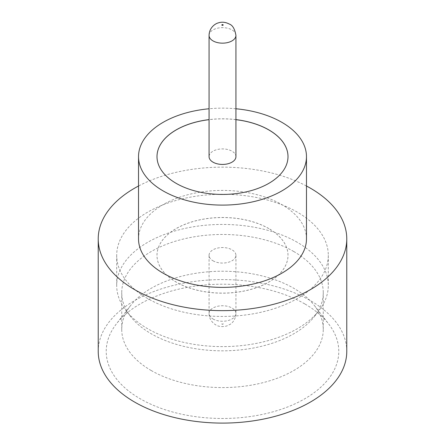 <?xml version="1.0" encoding="UTF-8"?>
<svg xmlns="http://www.w3.org/2000/svg" width="445" height="445" viewBox="0 0 445 445"><rect width="100%" height="100%" fill="white"/><g stroke="black" fill="none" stroke-linecap="round" stroke-linejoin="round"><path stroke-width="0.33" stroke-dasharray="2.23 1.67" d="M235.933 156.679A13.433 7.76 0 0 0 232.001 151.194A13.433 7.76 0 0 0 217.36 149.509A13.433 7.76 0 0 0 209.067 156.679M304.725 303.874A116.284 67.134 0 0 0 116.351 323.938A116.284 67.134 0 0 0 140.275 398.815A116.284 67.134 0 0 0 288.443 406.641A116.284 67.134 0 0 0 328.649 323.938A116.284 67.134 0 0 0 304.725 303.874M151.244 370.54A100.765 58.178 180 0 1 121.735 329.406A100.765 58.178 180 0 1 130.513 305.654A100.765 58.178 180 0 1 293.756 288.265A100.765 58.178 180 0 1 314.487 305.654A100.765 58.178 180 0 1 323.265 329.406A100.765 58.178 180 0 1 261.059 383.151A100.765 58.178 180 0 1 151.244 370.54M297.316 242.33A105.804 61.087 0 0 0 182.011 229.086A105.804 61.087 0 0 0 116.696 285.523A105.804 61.087 0 0 0 125.913 310.46A105.804 61.087 0 0 0 147.684 328.716A105.804 61.087 0 0 0 319.087 310.46A105.804 61.087 0 0 0 328.304 285.523A105.804 61.087 0 0 0 297.316 242.33M293.756 251.508A100.765 58.178 0 0 0 183.941 238.898A100.765 58.178 0 0 0 121.735 292.649A100.765 58.178 0 0 0 130.513 316.401A100.765 58.178 0 0 0 151.244 333.783A100.765 58.178 0 0 0 314.487 316.401A100.765 58.178 0 0 0 323.265 292.649A100.765 58.178 0 0 0 293.756 251.508M306.472 238.898A83.972 48.483 0 0 0 281.88 204.617A83.972 48.483 0 0 0 190.365 194.109A83.972 48.483 0 0 0 138.529 238.898M346.777 351.344A124.277 71.751 0 0 0 310.376 300.609A124.277 71.751 0 0 0 174.941 285.05A124.277 71.751 0 0 0 98.223 351.344M235.933 119.61A65.498 37.814 0 0 0 209.067 119.61M235.933 119.666A65.498 37.814 0 0 0 209.067 119.666M157.002 156.651A65.498 37.814 0 0 0 157.002 156.679A65.498 37.814 0 0 0 176.187 183.418A65.498 37.814 0 0 0 247.565 191.611A65.498 37.814 0 0 0 287.998 156.679A65.498 37.814 0 0 0 287.998 156.651M147.684 298.55A105.804 61.087 180 0 1 116.696 255.352A105.804 61.087 180 0 1 182.011 198.915A105.804 61.087 180 0 1 297.316 212.159A105.804 61.087 180 0 1 328.304 255.352A105.804 61.087 180 0 1 262.989 311.789A105.804 61.087 180 0 1 147.684 298.55M268.813 228.558A65.498 37.814 0 0 0 197.435 220.364A65.498 37.814 0 0 0 157.002 255.302A65.498 37.814 0 0 0 176.187 282.041A65.498 37.814 0 0 0 247.565 290.235A65.498 37.814 0 0 0 287.998 255.302A65.498 37.814 0 0 0 268.813 228.558M268.813 228.613A65.498 37.814 0 0 0 197.435 220.42A65.498 37.814 0 0 0 157.002 255.352A65.498 37.814 0 0 0 176.187 282.091A65.498 37.814 0 0 0 247.565 290.29A65.498 37.814 0 0 0 287.998 255.352A65.498 37.814 0 0 0 268.813 228.613M212.999 260.787A13.433 7.76 0 0 0 227.64 262.467A13.433 7.76 0 0 0 235.933 255.302A13.433 7.76 0 0 0 232.001 249.812A13.433 7.76 0 0 0 217.36 248.132A13.433 7.76 0 0 0 209.067 255.302A13.433 7.76 0 0 0 212.999 260.787M306.472 186.004A124.277 71.751 0 0 0 138.529 186.004M235.933 108.764A83.972 48.483 0 0 0 209.067 108.764M209.067 35.4A13.433 7.76 180 0 1 217.36 28.235A13.433 7.76 180 0 1 232.001 29.915A13.433 7.76 180 0 1 235.933 35.4M222.973 323.643A0.673 0.389 180 0 1 222.973 324.194A0.673 0.389 180 0 1 222.027 324.194A0.673 0.389 180 0 1 222.027 323.643A0.673 0.389 180 0 1 222.973 323.643M212.999 318.982A13.433 7.76 0 0 0 227.64 320.661A13.433 7.76 0 0 0 235.933 313.497A13.433 7.76 0 0 0 232.001 308.012A13.433 7.76 0 0 0 217.36 306.332A13.433 7.76 0 0 0 209.067 313.497A13.433 7.76 0 0 0 212.999 318.982M130.513 305.654L116.351 323.938M130.513 316.401L125.913 310.46M121.735 329.406L121.735 292.649M116.696 255.352L116.696 285.523M235.933 255.302L235.933 313.497C235.628 320.111 231.739 323.398 230.137 324.338L226.583 326.035C222.15 327.053 218.501 326.647 215.641 324.822C211.286 321.93 209.094 318.153 209.067 313.497L209.067 255.302M328.304 255.352L328.304 285.523M323.265 329.406L323.265 292.649M314.487 316.401L319.087 310.46M314.487 305.654L328.649 323.938"/><path stroke-width="0.67" d="M212.999 162.164A13.433 7.76 0 0 0 227.64 163.843A13.433 7.76 0 0 0 235.933 156.679L235.933 35.4A13.433 7.76 180 0 1 227.64 42.57A13.433 7.76 180 0 1 212.999 40.884A13.433 7.76 180 0 1 209.067 35.4L209.067 156.679A13.433 7.76 0 0 0 212.999 162.164M209.067 108.764A83.972 48.483 0 0 0 138.529 156.623L138.529 238.898A83.972 48.483 0 0 0 163.12 273.18A83.972 48.483 0 0 0 254.635 283.688A83.972 48.483 0 0 0 306.472 238.898L306.472 156.623A83.972 48.483 0 0 0 281.88 122.342A83.972 48.483 0 0 0 235.933 108.764M138.529 156.623A83.972 48.483 0 0 0 163.12 190.905A83.972 48.483 0 0 0 254.635 201.413A83.972 48.483 0 0 0 306.472 156.623M138.529 186.004A124.277 71.751 0 0 0 98.223 238.898A124.277 71.751 0 0 0 134.624 289.634A124.277 71.751 0 0 0 270.059 305.187A124.277 71.751 0 0 0 346.777 238.898A124.277 71.751 0 0 0 310.376 188.163A124.277 71.751 0 0 0 306.472 186.004M98.223 238.898L98.223 351.344A124.277 71.751 0 0 0 134.624 402.08A124.277 71.751 0 0 0 270.059 417.632A124.277 71.751 0 0 0 346.777 351.344L346.777 238.898M209.067 119.61A65.498 37.814 0 0 0 157.002 156.623A65.498 37.814 0 0 0 176.187 183.362A65.498 37.814 0 0 0 247.565 191.561A65.498 37.814 0 0 0 287.998 156.623A65.498 37.814 0 0 0 268.813 129.884A65.498 37.814 0 0 0 235.933 119.61M287.998 156.651A65.498 37.814 0 0 0 268.813 129.94A65.498 37.814 0 0 0 235.933 119.666M209.067 119.666A65.498 37.814 0 0 0 157.002 156.651M222.027 25.254A0.673 0.389 0 0 0 222.973 25.254A0.673 0.389 0 0 0 222.973 24.703A0.673 0.389 0 0 0 222.027 24.703A0.673 0.389 0 0 0 222.027 25.254M235.933 35.4C234.81 28.986 232.613 25.209 229.359 24.075C225.543 22.089 221.877 21.694 218.35 22.884C215.747 23.401 209.2 27.368 209.067 35.4"/></g></svg>
